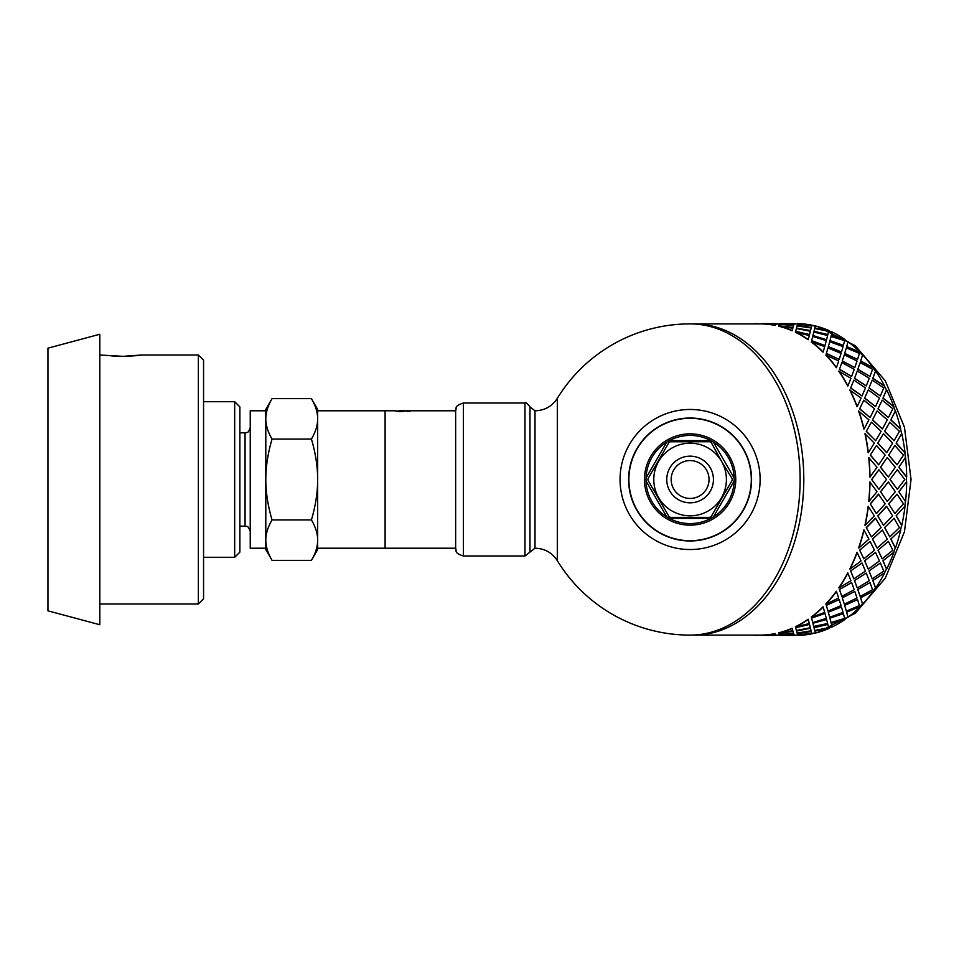 <?xml version="1.0" encoding="UTF-8"?>
<svg xmlns="http://www.w3.org/2000/svg" width="959" height="959" viewBox="0 0 959 959"><rect width="100%" height="100%" fill="white"/><g stroke="black" fill="none" stroke-linecap="round" stroke-linejoin="round"><path stroke-width="1.44" d="M311.423 519.934C315.559 505.944 317.645 492.47 317.669 479.5L317.669 540.145C317.645 533.66 315.559 526.923 311.423 519.934L272.056 519.934C267.921 526.923 265.835 533.66 265.799 540.145L265.799 409.481L272.056 398.644C267.921 405.633 265.835 412.37 265.799 418.855C265.835 425.34 267.921 432.077 272.056 439.066C267.921 453.056 265.835 466.53 265.799 479.5C265.835 492.47 267.921 505.944 272.056 519.934M311.423 439.066C315.559 432.077 317.645 425.34 317.669 418.855L317.669 479.5C317.645 466.53 315.559 453.056 311.423 439.066L272.056 439.066M311.423 398.644L317.669 409.481L317.669 418.855C317.645 412.37 315.559 405.633 311.423 398.644L272.056 398.644M317.669 540.145L317.669 549.519L311.423 560.356C315.559 553.367 317.645 546.63 317.669 540.145L317.669 548.224L385.098 548.224L385.098 410.776L385.098 548.224L455.645 548.224M272.056 560.356L265.799 549.519L265.799 540.145C265.835 546.63 267.921 553.367 272.056 560.356L311.423 560.356M239.87 526.179L245.06 526.179C246.655 527.414 247.326 523.77 250.239 531.37M395.755 410.776L317.669 410.776L317.669 418.855M265.799 418.855L265.799 410.776L250.239 410.788L250.239 548.212L265.799 548.224L265.799 540.145M47.95 348.165L47.95 610.835L99.82 624.741L99.82 334.259L47.95 348.165M123.16 356.34L110.321 355.681C120.726 357.371 142.148 355.286 141.321 355.01L123.16 356.34L99.82 355.01M141.321 355.01L198.369 355.01L198.369 603.99L99.82 603.99M198.369 355.01L203.56 360.2L203.56 598.8L198.369 603.99M203.56 401.701L234.679 401.701L234.679 557.299L203.56 557.299M234.679 401.701L239.87 406.88L239.87 552.12L234.679 557.299M897.013 494.173L888.633 503.847L894.855 513.497L903.486 503.883L897.013 494.173L888.813 503.883M887.243 501.461L895.334 491.727L888.322 481.945L880.482 491.703L887.243 501.461L880.482 491.703M878.947 489.282L886.5 479.5L878.947 469.718L871.647 479.5L878.947 489.282L871.647 479.5M880.662 467.273L888.322 477.055L880.482 467.297L887.243 457.539L880.482 467.297M890.168 479.5L897.288 489.282L889.988 479.5L897.288 469.718L889.988 479.5M905.392 501.425L898.823 491.703L905.392 501.425A155.61 110.033 90 0 1 904.852 506.256L896.114 515.822L901.628 525.256A155.61 110.033 90 0 1 900.561 529.907L890.779 539.054L895.274 547.961A155.61 110.033 90 0 1 893.704 552.312L882.939 560.811L886.488 568.975A155.61 110.033 90 0 1 884.45 572.931L872.798 580.555L875.471 587.795A155.61 110.033 90 0 1 873.038 591.247L860.583 597.829L862.525 603.942A155.61 110.033 90 0 1 859.732 606.807L846.617 612.178L847.948 617.021A155.61 110.033 90 0 1 844.867 619.238L831.237 623.266L832.1 626.718A155.61 110.033 90 0 1 828.816 628.229L814.814 630.806L815.414 633.048A155.873 110.213 90 0 0 828.864 628.481L814.85 631.058M870.472 455.117L878.684 464.827L870.293 455.153L876.514 445.503L870.293 455.153M869.981 477.055L876.994 467.273L868.722 457.575A155.61 110.033 -90 0 1 869.801 477.055L869.981 477.055A155.873 110.213 -90 0 0 868.902 457.539M878.684 464.827L885.145 455.117L876.514 445.503M888.322 477.055L895.334 467.273L887.243 457.539M897.288 489.282L904.84 479.5L897.288 469.718M832.016 332.593L832.16 332.03A155.873 110.213 90 0 1 844.951 339.522L844.867 339.762A155.61 110.033 90 0 1 847.948 341.979L848.032 341.752A155.873 110.213 90 0 1 859.839 351.977L859.732 352.193A155.61 110.033 90 0 1 862.525 355.058L862.632 354.854A155.873 110.213 90 0 1 873.158 367.561L873.038 367.753A155.61 110.033 90 0 1 875.471 371.205L875.603 371.025A155.873 110.213 90 0 1 884.594 385.914L884.45 386.069A155.61 110.033 90 0 1 886.488 390.025L886.631 389.869A155.873 110.213 90 0 1 893.86 406.568L893.704 406.688A155.61 110.033 90 0 1 895.274 411.039L895.442 410.932A155.873 110.213 90 0 1 900.729 429.009L900.561 429.093A155.61 110.033 90 0 1 901.628 433.744L901.808 433.672A155.873 110.213 90 0 1 905.032 452.696L904.852 452.744A155.61 110.033 90 0 1 905.392 457.575L905.572 457.539A155.873 110.213 90 0 1 906.663 477.055L906.483 477.055A155.61 110.033 90 0 1 906.483 481.945L898.823 491.703M899.003 491.727L906.483 481.945A140.05 99.029 90 0 0 906.483 477.055L898.823 467.297L905.392 457.575M904.852 452.744L896.114 443.178L901.628 433.744M900.561 429.093L890.779 419.946L895.274 411.039M893.704 406.688L882.939 398.189L886.488 390.025M884.45 386.069L872.798 378.445L875.471 371.205M873.038 367.753L860.583 361.171L862.525 355.058M859.732 352.193L846.617 346.822L847.948 341.979M844.867 339.762L831.237 335.734L832.1 332.282A155.61 110.033 90 0 0 828.816 330.771L814.85 327.942L828.816 330.771M797.756 324.37L798.188 323.651A155.873 110.213 90 0 1 811.985 325.185L801.448 324.586M796.461 323.89L797.9 323.902A155.61 110.033 90 0 0 796.461 323.89L794.1 324.19M779.571 323.89L775.759 324.19M775.292 325.449L775.759 324.106L775.292 325.449A155.61 110.033 -90 0 0 761.506 323.914L693.765 323.89A155.61 110.033 90 0 1 803.798 479.5A155.61 110.033 90 0 1 693.765 635.11L761.506 635.11A155.61 110.033 -90 0 0 775.292 633.551L775.759 634.894L775.292 633.551M815.33 632.808A155.61 110.033 90 0 1 811.961 633.551L801.448 634.414M832.016 626.407L832.16 626.97A155.873 110.213 90 0 0 844.951 619.478L831.237 623.266M894.855 513.497L888.633 503.847M868.363 452.696L868.171 452.744A155.61 110.033 -90 0 0 864.946 433.744L874.284 443.118L868.363 452.696A155.873 110.213 -90 0 0 865.126 433.672M876.334 513.449L870.293 503.847L876.334 513.449M876.514 513.497L885.145 503.883L878.492 494.149L870.293 503.847M868.902 501.461L868.722 501.425A155.61 110.033 -90 0 0 869.801 481.945L876.994 491.727L868.902 501.461A155.873 110.213 -90 0 0 869.981 481.945M888.813 455.117L897.013 464.827L888.633 455.153L894.855 445.503L888.633 455.153M877.953 443.118L886.691 452.696L877.773 443.178L883.467 433.672L877.773 443.178M884.773 431.334L894.04 440.732L884.606 431.418L889.772 422.116L884.606 431.418M866.433 431.334L875.699 440.732L866.265 431.418L871.431 422.116L866.265 431.418M872.606 419.85L882.4 429.009L872.438 419.946L877.101 410.932L872.438 419.946M878.156 408.738L888.442 417.597L878 408.858L882.16 400.155L878 408.858M864.059 429.009L863.879 429.093A155.61 110.033 -90 0 0 858.593 411.039L868.938 419.85L864.059 429.009A155.873 110.213 -90 0 0 858.761 410.932M859.815 408.738L870.101 417.597L859.66 408.858L863.819 400.155L859.66 408.858M864.754 398.057L875.531 406.568L864.598 398.189L868.291 389.869L864.598 398.189M869.118 387.88L880.35 395.983L868.974 388.035L872.211 380.148L868.974 388.035M857.19 406.568L857.022 406.688A155.61 110.033 -90 0 0 849.806 390.025L861.098 398.057L857.19 406.568A155.873 110.213 -90 0 0 849.95 389.869M850.777 387.88L862.009 395.983L850.633 388.035L853.87 380.148L850.633 388.035M854.589 378.266L866.265 385.914L854.457 378.445L857.274 371.025L854.457 378.445M857.885 369.287L869.969 376.419L857.754 369.467L860.175 362.586L857.754 369.467M847.924 385.914L847.768 386.069A155.61 110.033 -90 0 0 838.801 371.205L850.921 378.266L847.924 385.914A155.873 110.213 -90 0 0 838.933 371.025M839.545 369.287L851.628 376.419L839.425 369.467L841.834 362.586L839.425 369.467M842.362 360.98L854.817 367.561L842.242 361.171L844.292 354.854L842.242 361.171M844.735 353.403L857.55 359.397L844.627 353.607L846.341 347.901L844.627 353.607M836.488 367.561L836.356 367.753A155.61 110.033 -90 0 0 825.843 355.058L838.693 360.98L836.488 367.561A155.873 110.213 -90 0 0 825.963 354.854M826.394 353.403L839.209 359.397L826.286 353.607L828.013 347.901L826.286 353.607M828.372 346.595L841.499 351.977L828.276 346.822L829.691 341.752L828.276 346.822M829.991 340.625L843.393 345.336L829.907 340.853L831.057 336.453L829.907 340.853M823.158 351.977L823.05 352.193A155.61 110.033 -90 0 0 811.266 341.979L824.704 346.595L823.158 351.977A155.873 110.213 -90 0 0 811.35 341.752M811.65 340.625L824.968 345.564L811.566 340.853L812.729 336.453L811.566 340.853M826.61 339.522L827.629 335.494L813.819 332.03L812.968 335.494L826.526 339.762L812.896 335.734L813.759 332.282M828.42 332.353L828.684 331.263L814.694 328.529L814.011 331.263L827.869 334.571L828.348 332.593M827.869 334.571L814.011 331.263M808.269 339.522L808.185 339.762A155.61 110.033 -90 0 0 795.419 332.282L809.3 335.494L808.269 339.522A155.873 110.213 -90 0 0 795.479 332.03M810.079 332.353L810.343 331.263L796.366 328.529L795.67 331.263L809.528 334.571L810.019 332.593M809.528 334.571L795.67 331.263M811.146 328.194L810.475 330.771L796.473 328.194L810.523 330.519L811.146 328.194M811.865 325.545L811.29 327.642L797.193 325.545L811.338 327.391L811.865 325.545L797.66 324.322L797.193 325.545M792.805 328.194L792.134 330.771A155.61 110.033 -90 0 0 778.696 326.204L792.805 328.194M793.501 325.808L792.949 327.642L778.828 325.808L792.997 327.391L793.501 325.808M794.1 324.106L779.427 324.106L793.644 325.185L794.1 324.106L793.62 325.449L783.107 324.586M793.62 633.551L779.427 634.894L794.1 634.894L793.62 633.551L783.107 634.414M811.865 633.455L811.29 631.358L797.193 633.455L797.66 634.678L811.865 633.455L811.338 631.609L797.193 633.455M793.501 633.192L792.949 631.358L778.828 633.192L779.319 634.678L793.501 633.192M811.146 630.806L810.475 628.229L796.473 630.806L797.073 633.048L811.146 630.806M814.011 627.737L827.869 624.429L814.011 627.737L814.694 630.471L828.684 627.737L828.348 626.407M792.805 630.806L792.134 628.229A155.61 110.033 -90 0 1 778.696 632.796L792.805 630.806M795.67 627.737L809.528 624.429L795.67 627.737L796.366 630.471L810.343 627.737L810.019 626.407M813.688 626.407L827.629 623.506L826.61 619.478L812.896 623.266L813.759 626.718M826.61 619.478L812.896 623.266M829.991 618.375L831.057 622.547L829.907 618.147L843.393 613.664L829.907 618.147M795.479 626.97L795.419 626.718A155.61 110.033 -90 0 0 808.185 619.238L809.3 623.506L795.479 626.97A155.873 110.213 -90 0 0 808.269 619.478M811.65 618.375L812.729 622.547L811.566 618.147L824.968 613.436L811.566 618.147M828.372 612.405L829.691 617.248L828.276 612.178L841.499 607.023L828.276 612.178M844.735 605.597L846.341 611.099L844.627 605.393L857.55 599.603L844.627 605.393M811.35 617.248L811.266 617.021A155.61 110.033 -90 0 0 823.05 606.807L824.704 612.405L811.35 617.248A155.873 110.213 -90 0 0 823.158 607.023M826.394 605.597L828.013 611.099L826.286 605.393L839.209 599.603L826.286 605.393M842.362 598.02L844.292 604.146L842.242 597.829L854.817 591.439L842.242 597.829M857.885 589.713L860.175 596.414L857.754 589.533L869.969 582.581L857.754 589.533M825.963 604.146L825.843 603.942A155.61 110.033 -90 0 0 836.356 591.247L838.693 598.02L825.963 604.146A155.873 110.213 -90 0 0 836.488 591.439M839.545 589.713L841.834 596.414L839.425 589.533L851.628 582.581L839.425 589.533M854.589 580.734L857.274 587.975L854.457 580.555L866.265 573.086L854.457 580.555M869.118 571.12L872.211 578.852L868.974 570.965L880.35 563.017L868.974 570.965M865.126 525.328L864.946 525.256A155.61 110.033 -90 0 0 868.171 506.256L874.284 515.882L865.126 525.328A155.873 110.213 -90 0 0 868.363 506.304M838.933 587.975L838.801 587.795A155.61 110.033 -90 0 0 847.768 572.931L850.921 580.734L838.933 587.975A155.873 110.213 -90 0 0 847.924 573.086M850.777 571.12L853.87 578.852L850.633 570.965L862.009 563.017L850.633 570.965M864.754 560.943L868.291 569.131L864.598 560.811L875.531 552.432L864.598 560.811M878.156 550.262L882.16 558.845L878 550.142L888.442 541.403L878 550.142M849.95 569.131L849.806 568.975A155.61 110.033 -90 0 0 857.022 552.312L861.098 560.943L849.95 569.131A155.873 110.213 -90 0 0 857.19 552.432M858.761 548.068L858.593 547.961A155.61 110.033 -90 0 0 863.879 529.907L868.938 539.15L858.761 548.068A155.873 110.213 -90 0 0 864.059 529.991M871.431 536.884L866.265 527.582L871.431 536.884L881.105 527.666L875.531 518.196L866.265 527.582M883.467 525.328L877.773 515.822L883.467 525.328L892.625 515.882L886.512 506.256L877.773 515.822M859.815 550.262L863.819 558.845L859.66 550.142L870.101 541.403L859.66 550.142M872.606 539.15L877.101 548.068L872.438 539.054L882.4 529.991L872.438 539.054M884.773 527.666L889.772 536.884L884.606 527.582L894.04 518.268L884.606 527.582M906.663 481.945A155.873 110.213 90 0 1 905.572 501.461M904.852 506.256L896.114 515.822M905.032 506.304A155.873 110.213 90 0 1 901.808 525.328L901.628 525.256M896.293 515.882L901.808 525.328M889.772 536.884L899.446 527.666L894.04 518.268M886.691 506.304L877.953 515.882M877.101 548.068L887.279 539.15L882.4 529.991M875.699 518.268L866.433 527.666M863.819 558.845L874.488 550.262L870.101 541.403M888.322 481.945L880.662 491.727M878.684 494.173L870.472 503.883M878.947 469.718L871.827 479.5M900.561 529.907L890.779 539.054M900.729 529.991A155.873 110.213 90 0 1 895.442 548.068L895.274 547.961M890.947 539.15L895.442 548.068M882.16 558.845L892.829 550.262L888.442 541.403M868.291 569.131L879.427 560.943L875.531 552.432M853.87 578.852L865.45 571.12L862.009 563.017M893.704 552.312L882.939 560.811M893.86 552.432A155.873 110.213 90 0 1 886.631 569.131L886.488 568.975M883.095 560.943L886.631 569.131M872.211 578.852L883.79 571.12L880.35 563.017M857.274 587.975L869.262 580.734L866.265 573.086M841.834 596.414L854.217 589.713L851.628 582.581M884.45 572.931L872.798 580.555M884.594 573.086A155.873 110.213 90 0 1 875.603 587.975L875.471 587.795M872.93 580.734L875.603 587.975M860.175 596.414L872.558 589.713L869.969 582.581M844.292 604.146L857.034 598.02L854.817 591.439M828.013 611.099L841.067 605.597L839.209 599.603M873.038 591.247L860.583 597.829M873.158 591.439A155.873 110.213 90 0 1 862.632 604.146L862.525 603.942M860.702 598.02L862.632 604.146M846.341 611.099L859.408 605.597L857.55 599.603M829.691 617.248L843.045 612.405L841.499 607.023M812.729 622.547L826.322 618.375L825.052 613.664M859.732 606.807L846.617 612.178M859.839 607.023A155.873 110.213 90 0 1 848.032 617.248L847.948 617.021M846.713 612.405L848.032 617.248M831.057 622.547L844.663 618.375L843.393 613.664M812.968 623.506L813.819 626.97M809.528 624.429L810.079 626.647M810.475 628.229L796.509 631.058M792.949 631.358L778.852 633.455M831.297 623.506L832.16 626.97M827.869 624.429L828.42 626.647M811.182 631.058L810.523 628.481M793.525 633.455L792.997 631.609M761.506 635.086L775.759 634.894M775.867 635.062L761.614 635.11M794.1 634.894L793.644 633.815M794.208 635.062L779.955 635.11M811.961 633.551L797.756 634.63M811.985 633.815A155.873 110.213 90 0 1 798.188 635.349L797.768 634.894M792.841 631.058L792.134 628.229M778.732 633.048A155.873 110.213 -90 0 0 792.194 628.481M761.518 635.349A155.873 110.213 -90 0 0 775.316 633.815M753.426 635.11A155.873 110.213 -90 0 0 758.054 635.349M761.614 323.627L776.287 323.627L761.614 323.89M794.627 323.89L779.955 323.89M793.525 325.545L779.319 324.322L778.852 325.545M779.955 323.627L794.627 323.627M792.134 330.771L792.841 327.942M811.182 327.942L797.073 325.952L796.509 327.942M797.768 324.106L811.985 325.185M758.054 323.651A155.873 110.213 -90 0 0 753.426 323.89M828.864 330.519A155.873 110.213 90 0 0 815.414 325.952L814.85 327.942M825.052 345.336L826.322 340.625L812.729 336.453M775.759 324.106L761.506 323.914M775.316 325.185A155.873 110.213 -90 0 0 761.518 323.651M832.16 332.03L831.237 335.734M831.297 335.494L844.951 339.522M843.393 345.336L844.663 340.625L831.057 336.453M841.499 351.977L843.045 346.595L829.691 341.752M839.209 359.397L841.067 353.403L828.013 347.901M792.194 330.519A155.873 110.213 -90 0 0 778.732 325.952M848.032 341.752L846.617 346.822M846.713 346.595L859.839 351.977M857.55 359.397L859.408 353.403L846.341 347.901M854.817 367.561L857.034 360.98L844.292 354.854M851.628 376.419L854.217 369.287L841.834 362.586M862.632 354.854L860.583 361.171M860.702 360.98L873.158 367.561M869.969 376.419L872.558 369.287L860.175 362.586M866.265 385.914L869.262 378.266L857.274 371.025M862.009 395.983L865.45 387.88L853.87 380.148M875.603 371.025L872.798 378.445M872.93 378.266L884.594 385.914M880.35 395.983L883.79 387.88L872.211 380.148M875.531 406.568L879.427 398.057L868.291 389.869M870.101 417.597L874.488 408.738L863.819 400.155M886.631 389.869L882.939 398.189M883.095 398.057L893.86 406.568M888.442 417.597L892.829 408.738L882.16 400.155M882.4 429.009L887.279 419.85L877.101 410.932M875.699 440.732L881.105 431.334L871.431 422.116M895.442 410.932L890.779 419.946M890.947 419.85L900.729 429.009M894.04 440.732L899.446 431.334L889.772 422.116M886.691 452.696L892.625 443.118L883.467 433.672M901.808 433.672L896.114 443.178M896.293 443.118L905.032 452.696M897.013 464.827L903.486 455.117L894.855 445.503M905.572 457.539L898.823 467.297M899.003 467.273L906.663 477.055M396.259 411.327L398.129 410.824M395.024 410.896L400.083 411.627L407.431 410.788L407.875 411.483M407.407 411.507L407.875 410.872M409.385 411.315L410.728 410.872L407.407 411.003M407.743 410.812L410.728 410.872M402.72 411.483L402.72 410.776L406.101 410.824M400.802 411.615L402.72 410.776L400.119 410.776M400.287 411.627L400.802 410.967M399.531 411.615L400.287 411.087M398.464 411.579L399.531 411.111M400.251 410.776L397.901 410.896M557.311 479.5L557.311 398.357C552.048 406.4 544.616 410.536 535.002 410.776L535.002 548.224C544.604 548.464 552.048 552.6 557.311 560.643L557.311 479.5M760.115 479.5A70.019 70.019 0 0 0 655.081 418.855A70.019 70.019 0 0 0 655.081 540.145A70.019 70.019 0 0 0 760.115 479.5M751.556 479.5A61.46 61.46 0 0 0 659.36 426.264A61.46 61.46 0 0 0 659.36 532.736A61.46 61.46 0 0 0 751.556 479.5M524.957 402.996L524.957 556.004L463.425 556.004C453.044 552.528 457.191 550.802 455.645 548.488L455.645 410.512C457.191 408.198 453.044 406.472 463.425 402.996L524.957 402.996C525.328 401.833 527.006 403.128 529.979 406.88L529.979 552.12L529.979 406.88L535.002 410.776M690.096 323.89L693.765 323.89A155.61 110.033 90 0 1 803.798 479.5A155.61 110.033 90 0 1 693.765 635.11L690.096 635.11A155.61 110.033 90 0 0 800.13 479.5A155.61 110.033 90 0 0 690.096 323.89A155.61 155.61 0 0 0 557.311 398.357M690.096 418.292A61.208 61.208 0 0 1 751.305 479.5A61.208 61.208 0 0 1 690.096 540.708A61.208 61.208 0 0 1 628.888 479.5A61.208 61.208 0 0 1 690.096 418.292M721.516 461.303L731.897 478.205A2.589 2.589 0 0 1 731.897 480.795L711.47 516.074A2.589 2.589 0 0 1 709.228 517.369L670.964 517.369A2.589 2.589 0 0 1 668.711 516.074L648.296 480.795A2.589 2.589 0 0 1 648.296 478.205L668.627 443.07A2.589 2.589 0 0 1 670.868 441.775L709.288 441.739A2.589 2.589 0 0 1 711.53 443.022L721.516 461.303A36.31 36.31 0 0 0 690.096 443.19A36.31 36.31 0 0 1 726.407 479.5A36.31 36.31 0 0 1 690.096 515.81A36.31 36.31 0 0 1 653.786 479.5A36.31 36.31 0 0 1 690.096 443.19M666.133 443.19A5.191 5.191 0 0 1 670.629 440.601L709.564 440.601A5.191 5.191 0 0 1 714.047 443.19L733.515 476.911A5.191 5.191 0 0 1 733.515 482.089L714.047 515.81A5.191 5.191 0 0 1 709.564 518.399L670.629 518.399A5.191 5.191 0 0 1 666.133 515.81L646.666 482.089A5.191 5.191 0 0 1 646.666 476.911L666.133 443.19M711.638 517.968A44.09 44.09 0 0 1 668.555 517.968M667.548 517.392A44.09 44.09 0 0 1 646.006 480.075M646.006 478.925A44.09 44.09 0 0 1 667.548 441.608M668.555 441.032A44.09 44.09 0 0 1 711.638 441.032M712.645 441.608A44.09 44.09 0 0 1 734.174 478.925M734.174 480.075A44.09 44.09 0 0 1 712.645 517.392M690.096 460.572A18.928 18.928 0 0 1 706.495 488.97A18.928 18.928 0 0 1 673.697 488.97A18.928 18.928 0 0 1 690.096 460.572M239.87 432.821L245.06 432.821L245.06 526.179M811.961 325.449A155.61 110.033 90 0 1 815.33 326.192M796.461 635.11L797.9 635.098A155.61 110.033 90 0 1 796.461 635.11L794.627 635.11M463.425 556.004L463.425 402.996M644.448 479.5A45.648 45.648 0 0 1 712.921 439.965A45.648 45.648 0 0 1 712.921 519.035A45.648 45.648 0 0 1 644.448 479.5M666.757 479.5A23.34 23.34 0 0 1 701.76 459.289A23.34 23.34 0 0 1 701.76 499.711A23.34 23.34 0 0 1 666.757 479.5M245.06 432.821C246.607 431.766 247.686 434.835 250.239 427.63M776.287 635.11L779.571 635.11M776.287 635.373L761.614 635.373M794.627 635.373L779.955 635.373M811.973 325.305L815.39 326M817.607 326.528L855.392 345.815L885.301 380.855L904.445 427.187L911.05 479.5L904.445 531.813L885.301 578.145L855.392 613.185L817.607 632.472M815.39 633L811.973 633.695M410.116 410.776L455.645 410.776M557.311 560.643A155.61 155.61 0 0 0 690.096 635.11M636.896 510.284L641.008 516.493M731.381 525.041L736.584 519.706M524.957 556.004L535.002 548.224"/></g></svg>

